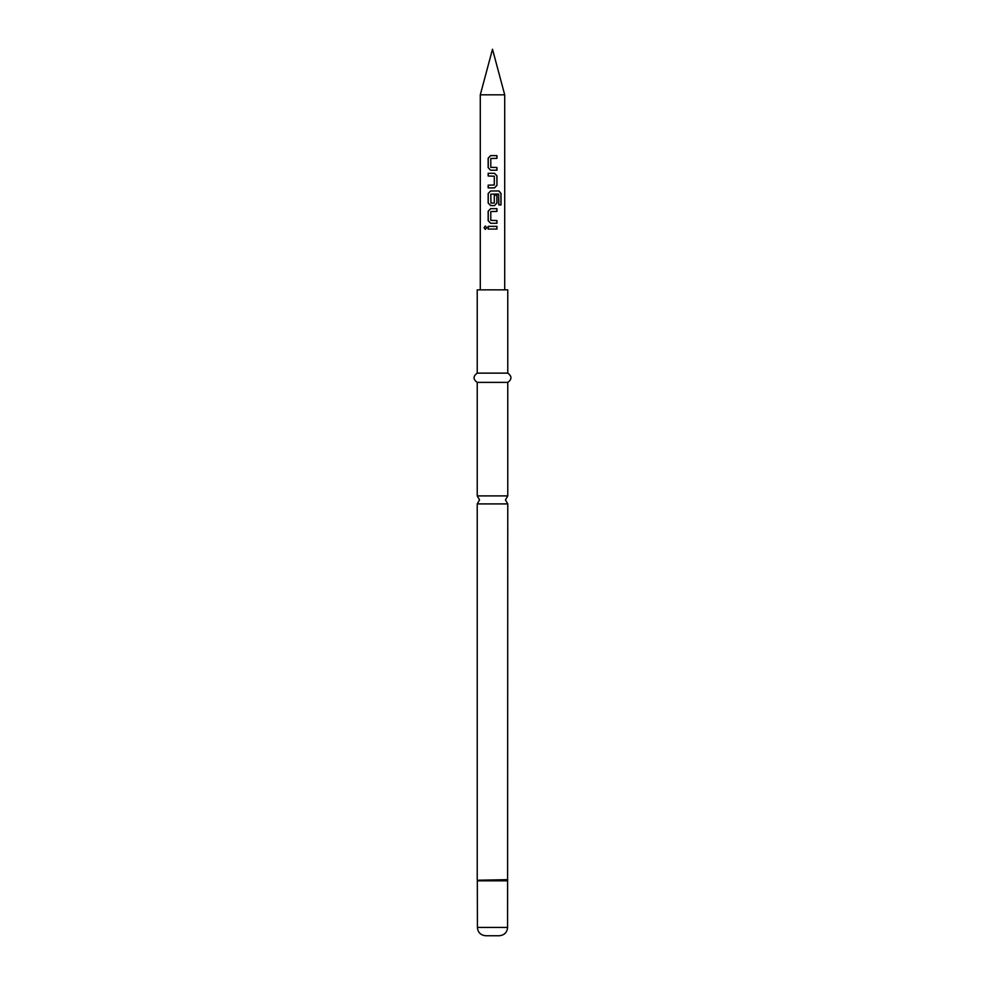<?xml version="1.0" encoding="UTF-8"?>
<svg xmlns="http://www.w3.org/2000/svg" width="985" height="985" viewBox="0 0 985 985"><rect width="100%" height="100%" fill="white"/><g stroke="black" fill="none" stroke-linecap="round" stroke-linejoin="round"><path stroke-width="1.48" d="M484.041 227.707L485.322 226.021L486.775 227.707L485.322 229.394L484.041 227.707M485.383 229.394L484.164 227.707L485.383 226.021M507.767 495.898L477.233 495.898L479.547 499.9L477.233 503.914L507.767 503.914L505.453 499.9L507.767 495.898L507.767 382.377C512.003 379.348 512.003 376.27 507.767 373.13L507.767 289.849L477.233 289.849L477.233 373.13L507.767 373.13M490.641 170.208L488.24 167.672L488.24 158.154L490.641 155.618M496.883 167.487L496.883 170.208M488.24 187.901L488.24 185.18M488.24 176.019L488.24 173.298M490.641 205.582L488.24 203.045L488.24 193.516L490.641 190.979M496.883 195.239L496.883 203.045L494.458 205.582L490.616 205.582L488.166 203.045L488.166 193.516L490.616 190.979L498.964 190.979L501.033 193.516L501.033 204.942L498.816 204.942L498.656 193.996L490.789 194.18L490.961 203.156L494.298 202.972L494.298 195.239L496.957 195.239L496.957 203.045L494.482 205.582M490.641 223.263L488.24 220.726L488.24 211.209L490.641 208.66M496.883 220.541L496.883 223.263M488.24 229.074L488.24 226.353M492.5 94.831L504.714 94.831L492.5 49.25L480.286 94.831L492.5 94.831M477.233 495.898L477.233 382.377L507.767 382.377M507.583 927.427L477.417 927.427C477.86 932.438 480.643 935.208 485.74 935.75L499.26 935.75C504.357 935.208 507.14 932.438 507.583 927.427L507.767 503.914M492.5 155.618L496.957 155.618L496.957 158.339L490.789 158.511L490.789 167.315L496.957 167.487L496.957 170.208L490.616 170.208L488.166 167.672L488.166 158.154L490.616 155.618L492.5 155.618M492.5 173.298L494.482 173.298L496.957 175.835L496.957 185.352L494.482 187.901L488.166 187.901L488.166 185.18L494.298 184.995L494.298 176.204L488.166 176.019L488.166 173.298L492.5 173.298M492.5 208.66L496.957 208.66L496.957 211.381L490.789 211.566L490.789 220.357L496.957 220.541L496.957 223.263L490.616 223.263L488.166 220.726L488.166 211.209L490.616 208.66L492.5 208.66M492.5 226.353L496.957 226.353L496.957 229.074L488.166 229.074L488.166 226.353L492.5 226.353M496.883 226.353L496.883 229.074M496.883 208.66L496.883 211.381M498.866 190.979L501.033 193.516M500.909 193.516L500.909 204.942M494.458 173.298L496.883 175.835L496.957 185.352M496.883 185.352L494.458 187.901M496.883 155.618L496.883 158.339M477.417 927.427L477.319 880.233L507.681 880.233M477.319 880.233L507.767 879.654M477.417 880.812L507.583 880.812M504.714 289.849L504.714 94.831M480.286 289.849L480.286 94.831M477.233 879.654L477.233 503.914M477.233 382.377C472.997 379.348 472.997 376.27 477.233 373.13"/></g></svg>
